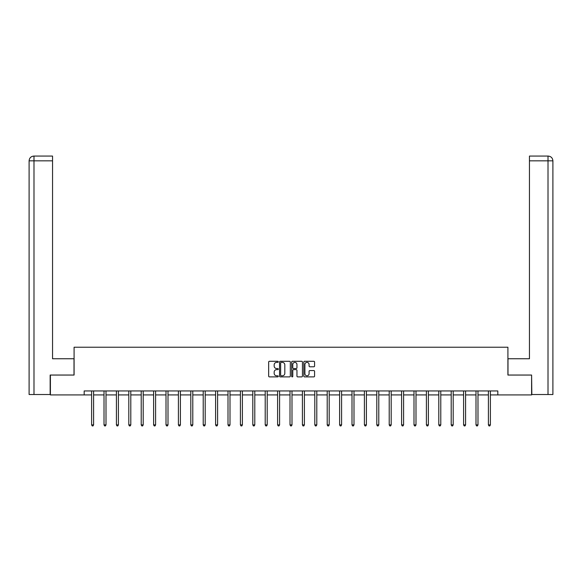 <?xml version="1.0" encoding="UTF-8"?>
<svg xmlns="http://www.w3.org/2000/svg" width="582" height="582" viewBox="0 0 582 582"><rect width="100%" height="100%" fill="white"/><g stroke="black" fill="none" stroke-linecap="round" stroke-linejoin="round"><path stroke-width="0.87" d="M278.283 361.829A0.546 0.546 0 0 0 277.738 361.284L269.444 361.284A0.778 0.778 0 0 0 268.666 362.062L268.666 376.11A0.778 0.778 0 0 0 269.444 376.889L277.738 376.889A0.546 0.546 0 0 0 278.283 376.343A0.546 0.546 0 0 0 277.738 375.797L276.661 375.797A2.495 2.495 0 0 1 274.166 373.295L274.166 372.131A2.495 2.495 0 0 1 276.661 369.628L277.738 369.628A0.546 0.546 0 0 0 278.283 369.083A0.546 0.546 0 0 0 277.738 368.537L276.661 368.537A2.495 2.495 0 0 1 274.166 366.042L274.166 364.87A2.495 2.495 0 0 1 276.661 362.375L277.738 362.375A0.546 0.546 0 0 0 278.283 361.829M313.8 366.784A0.778 0.778 0 0 0 314.578 366.005L314.578 362.062A0.778 0.778 0 0 0 313.8 361.284L304.597 361.284A0.778 0.778 0 0 0 303.811 362.062L303.811 376.11A0.778 0.778 0 0 0 304.597 376.889L313.8 376.889A0.778 0.778 0 0 0 314.578 376.11L314.578 371.345A0.778 0.778 0 0 0 313.8 370.567L309.864 370.567A0.778 0.778 0 0 0 309.078 371.345L309.078 373.709A2.088 2.088 0 0 1 306.99 375.797A2.088 2.088 0 0 1 304.91 373.709L304.91 364.463A2.088 2.088 0 0 1 306.99 362.375A2.088 2.088 0 0 1 309.078 364.463L309.078 366.005A0.778 0.778 0 0 0 309.864 366.784L313.8 366.784M52.547 156.071L33.872 156.071L52.547 156.071L52.547 160.836L33.989 160.836L33.989 394.523L50.161 394.523L50.161 375.048L74.089 375.048L74.089 347.228L507.911 347.228L507.911 375.048L531.599 375.048L531.599 394.916L497.821 394.916L497.821 390.944L84.179 390.944L84.179 394.916L91.614 394.916M50.401 375.048L50.401 394.916L84.179 394.916M290.316 362.062A0.778 0.778 0 0 0 289.538 361.284L280.328 361.284A0.778 0.778 0 0 0 279.549 362.062L279.549 376.11A0.778 0.778 0 0 0 280.328 376.889L289.538 376.889A0.778 0.778 0 0 0 290.316 376.11L290.316 362.062M292.462 361.284L301.672 361.284A0.778 0.778 0 0 1 302.451 362.062L302.451 376.11A0.778 0.778 0 0 1 301.672 376.889L297.729 376.889A0.778 0.778 0 0 1 296.951 376.11L296.951 370.414A0.778 0.778 0 0 0 296.165 369.628L293.554 369.628A0.778 0.778 0 0 0 292.775 370.414L292.775 376.343A0.546 0.546 0 0 1 292.229 376.889A0.546 0.546 0 0 1 291.684 376.343L291.684 362.062A0.778 0.778 0 0 1 292.462 361.284M93.6 394.916L104.011 394.916M106.004 394.916L116.415 394.916M118.401 394.916L128.811 394.916M130.797 394.916L141.215 394.916M143.201 394.916L153.612 394.916M155.598 394.916L166.008 394.916M168.002 394.916L178.412 394.916M180.398 394.916L190.809 394.916M192.795 394.916L203.213 394.916M205.199 394.916L215.609 394.916M217.595 394.916L228.006 394.916M229.999 394.916L240.41 394.916M242.396 394.916L252.806 394.916M254.792 394.916L265.21 394.916M267.196 394.916L277.607 394.916M279.593 394.916L290.003 394.916M291.997 394.916L302.407 394.916M304.393 394.916L314.804 394.916M316.79 394.916L327.208 394.916M329.194 394.916L339.604 394.916M341.59 394.916L352.001 394.916M353.994 394.916L364.405 394.916M366.391 394.916L376.801 394.916M378.787 394.916L389.205 394.916M391.191 394.916L401.602 394.916M403.588 394.916L413.998 394.916M415.992 394.916L426.402 394.916M428.388 394.916L438.799 394.916M440.785 394.916L451.203 394.916M453.189 394.916L463.599 394.916M465.585 394.916L475.996 394.916M477.989 394.916L488.4 394.916M490.386 394.916L497.821 394.916M281.186 362.375A0.546 0.546 0 0 0 280.64 362.921L280.64 375.252A0.546 0.546 0 0 0 281.186 375.797L282.321 375.797A2.495 2.495 0 0 0 284.816 373.295L284.816 364.87A2.495 2.495 0 0 0 282.321 362.375L281.186 362.375M296.951 364.499A2.088 2.088 0 0 0 294.863 362.411A2.088 2.088 0 0 0 292.775 364.499L292.775 367.759A0.778 0.778 0 0 0 293.554 368.537L296.165 368.537A0.778 0.778 0 0 0 296.951 367.759L296.951 364.499M93.709 390.944L93.658 391.06A0.793 0.793 0 0 0 93.6 391.359L93.6 424.896L91.614 424.896L91.614 391.359A0.793 0.793 0 0 0 91.556 391.06L91.512 390.944M93.6 424.896L93.004 425.929L92.211 425.929L91.614 424.896M74.009 375.048L74.009 358.752L52.547 358.752L52.547 160.836M33.989 394.523L29.1 394.523L29.1 160.836C29.384 157.94 30.977 156.354 33.865 156.071L33.872 156.071C30.97 156.354 29.376 157.94 29.1 160.836L29.1 346.828M33.989 156.071L35.058 156.071L33.989 156.071L33.989 160.836L29.1 160.836M507.991 375.048L507.991 358.752L529.453 358.752L529.453 156.071L548.128 156.071L529.453 156.071M552.9 394.523L552.9 346.828L552.9 394.523L531.839 394.523L531.599 375.048M548.011 156.071L546.942 156.071L548.011 156.071L548.011 160.836L529.453 160.836M548.011 394.523L548.011 160.836L552.9 160.836L552.9 346.828L552.9 160.836C552.616 157.94 551.023 156.354 548.135 156.071M106.106 390.944L106.055 391.06A0.793 0.793 0 0 0 106.004 391.359L106.004 424.896L104.011 424.896L104.011 391.359A0.793 0.793 0 0 0 103.96 391.06L103.909 390.944M106.004 424.896L105.407 425.929L104.607 425.929L104.011 424.896M118.502 390.944L118.459 391.06A0.793 0.793 0 0 0 118.401 391.359L118.401 424.896L116.415 424.896L116.415 391.359A0.793 0.793 0 0 0 116.356 391.06L116.305 390.944M118.401 424.896L117.804 425.929L117.011 425.929L116.415 424.896M130.906 390.944L130.855 391.06A0.793 0.793 0 0 0 130.797 391.359L130.797 424.896L128.811 424.896L128.811 391.359A0.793 0.793 0 0 0 128.753 391.06L128.709 390.944M130.797 424.896L130.201 425.929L129.408 425.929L128.811 424.896M143.303 390.944L143.259 391.06A0.793 0.793 0 0 0 143.201 391.359L143.201 424.896L141.215 424.896L141.215 391.359A0.793 0.793 0 0 0 141.157 391.06L141.106 390.944M143.201 424.896L142.605 425.929L141.812 425.929L141.215 424.896M155.707 390.944L155.656 391.06A0.793 0.793 0 0 0 155.598 391.359L155.598 424.896L153.612 424.896L153.612 391.359A0.793 0.793 0 0 0 153.553 391.06L153.51 390.944M155.598 424.896L155.001 425.929L154.208 425.929L153.612 424.896M168.103 390.944L168.053 391.06A0.793 0.793 0 0 0 168.002 391.359L168.002 424.896L166.008 424.896L166.008 391.359A0.793 0.793 0 0 0 165.957 391.06L165.906 390.944M168.002 424.896L167.405 425.929L166.605 425.929L166.008 424.896M180.5 390.944L180.456 391.06A0.793 0.793 0 0 0 180.398 391.359L180.398 424.896L178.412 424.896L178.412 391.359A0.793 0.793 0 0 0 178.354 391.06L178.303 390.944M180.398 424.896L179.802 425.929L179.009 425.929L178.412 424.896M192.904 390.944L192.853 391.06A0.793 0.793 0 0 0 192.795 391.359L192.795 424.896L190.809 424.896L190.809 391.359A0.793 0.793 0 0 0 190.75 391.06L190.707 390.944M192.795 424.896L192.198 425.929L191.405 425.929L190.809 424.896M205.3 390.944L205.257 391.06A0.793 0.793 0 0 0 205.199 391.359L205.199 424.896L203.213 424.896L203.213 391.359A0.793 0.793 0 0 0 203.154 391.06L203.103 390.944M205.199 424.896L204.602 425.929L203.809 425.929L203.213 424.896M217.704 390.944L217.653 391.06A0.793 0.793 0 0 0 217.595 391.359L217.595 424.896L215.609 424.896L215.609 391.359A0.793 0.793 0 0 0 215.551 391.06L215.507 390.944M217.595 424.896L216.999 425.929L216.206 425.929L215.609 424.896M230.101 390.944L230.05 391.06A0.793 0.793 0 0 0 229.999 391.359L229.999 424.896L228.006 424.896L228.006 391.359A0.793 0.793 0 0 0 227.955 391.06L227.904 390.944M229.999 424.896L229.403 425.929L228.602 425.929L228.006 424.896M242.498 390.944L242.454 391.06A0.793 0.793 0 0 0 242.396 391.359L242.396 424.896L240.41 424.896L240.41 391.359A0.793 0.793 0 0 0 240.351 391.06L240.301 390.944M242.396 424.896L241.799 425.929L241.006 425.929L240.41 424.896M254.901 390.944L254.851 391.06A0.793 0.793 0 0 0 254.792 391.359L254.792 424.896L252.806 424.896L252.806 391.359A0.793 0.793 0 0 0 252.748 391.06L252.704 390.944M254.792 424.896L254.196 425.929L253.403 425.929L252.806 424.896M267.298 390.944L267.254 391.06A0.793 0.793 0 0 0 267.196 391.359L267.196 424.896L265.21 424.896L265.21 391.359A0.793 0.793 0 0 0 265.152 391.06L265.101 390.944M267.196 424.896L266.6 425.929L265.807 425.929L265.21 424.896M279.702 390.944L279.651 391.06A0.793 0.793 0 0 0 279.593 391.359L279.593 424.896L277.607 424.896L277.607 391.359A0.793 0.793 0 0 0 277.549 391.06L277.505 390.944M279.593 424.896L278.996 425.929L278.203 425.929L277.607 424.896M292.099 390.944L292.048 391.06A0.793 0.793 0 0 0 291.997 391.359L291.997 424.896L290.003 424.896L290.003 391.359A0.793 0.793 0 0 0 289.952 391.06L289.901 390.944M291.997 424.896L291.4 425.929L290.6 425.929L290.003 424.896M304.495 390.944L304.451 391.06A0.793 0.793 0 0 0 304.393 391.359L304.393 424.896L302.407 424.896L302.407 391.359A0.793 0.793 0 0 0 302.349 391.06L302.298 390.944M304.393 424.896L303.797 425.929L303.004 425.929L302.407 424.896M316.899 390.944L316.848 391.06A0.793 0.793 0 0 0 316.79 391.359L316.79 424.896L314.804 424.896L314.804 391.359A0.793 0.793 0 0 0 314.746 391.06L314.702 390.944M316.79 424.896L316.193 425.929L315.4 425.929L314.804 424.896M329.296 390.944L329.252 391.06A0.793 0.793 0 0 0 329.194 391.359L329.194 424.896L327.208 424.896L327.208 391.359A0.793 0.793 0 0 0 327.149 391.06L327.099 390.944M329.194 424.896L328.597 425.929L327.804 425.929L327.208 424.896M341.699 390.944L341.649 391.06A0.793 0.793 0 0 0 341.59 391.359L341.59 424.896L339.604 424.896L339.604 391.359A0.793 0.793 0 0 0 339.546 391.06L339.502 390.944M341.59 424.896L340.994 425.929L340.201 425.929L339.604 424.896M354.096 390.944L354.045 391.06A0.793 0.793 0 0 0 353.994 391.359L353.994 424.896L352.001 424.896L352.001 391.359A0.793 0.793 0 0 0 351.95 391.06L351.899 390.944M353.994 424.896L353.398 425.929L352.597 425.929L352.001 424.896M366.493 390.944L366.449 391.06A0.793 0.793 0 0 0 366.391 391.359L366.391 424.896L364.405 424.896L364.405 391.359A0.793 0.793 0 0 0 364.347 391.06L364.296 390.944M366.391 424.896L365.794 425.929L365.001 425.929L364.405 424.896M378.897 390.944L378.846 391.06A0.793 0.793 0 0 0 378.787 391.359L378.787 424.896L376.801 424.896L376.801 391.359A0.793 0.793 0 0 0 376.743 391.06L376.7 390.944M378.787 424.896L378.191 425.929L377.398 425.929L376.801 424.896M391.293 390.944L391.25 391.06A0.793 0.793 0 0 0 391.191 391.359L391.191 424.896L389.205 424.896L389.205 391.359A0.793 0.793 0 0 0 389.147 391.06L389.096 390.944M391.191 424.896L390.595 425.929L389.802 425.929L389.205 424.896M403.697 390.944L403.646 391.06A0.793 0.793 0 0 0 403.588 391.359L403.588 424.896L401.602 424.896L401.602 391.359A0.793 0.793 0 0 0 401.544 391.06L401.5 390.944M403.588 424.896L402.991 425.929L402.198 425.929L401.602 424.896M416.094 390.944L416.043 391.06A0.793 0.793 0 0 0 415.992 391.359L415.992 424.896L413.998 424.896L413.998 391.359A0.793 0.793 0 0 0 413.948 391.06L413.897 390.944M415.992 424.896L415.395 425.929L414.595 425.929L413.998 424.896M428.49 390.944L428.447 391.06A0.793 0.793 0 0 0 428.388 391.359L428.388 424.896L426.402 424.896L426.402 391.359A0.793 0.793 0 0 0 426.344 391.06L426.293 390.944M428.388 424.896L427.792 425.929L426.999 425.929L426.402 424.896M440.894 390.944L440.843 391.06A0.793 0.793 0 0 0 440.785 391.359L440.785 424.896L438.799 424.896L438.799 391.359A0.793 0.793 0 0 0 438.741 391.06L438.697 390.944M440.785 424.896L440.188 425.929L439.395 425.929L438.799 424.896M453.291 390.944L453.247 391.06A0.793 0.793 0 0 0 453.189 391.359L453.189 424.896L451.203 424.896L451.203 391.359A0.793 0.793 0 0 0 451.145 391.06L451.094 390.944M453.189 424.896L452.592 425.929L451.799 425.929L451.203 424.896M465.695 390.944L465.644 391.06A0.793 0.793 0 0 0 465.585 391.359L465.585 424.896L463.599 424.896L463.599 391.359A0.793 0.793 0 0 0 463.541 391.06L463.498 390.944M465.585 424.896L464.989 425.929L464.196 425.929L463.599 424.896M478.091 390.944L478.04 391.06A0.793 0.793 0 0 0 477.989 391.359L477.989 424.896L475.996 424.896L475.996 391.359A0.793 0.793 0 0 0 475.945 391.06L475.894 390.944M477.989 424.896L477.393 425.929L476.593 425.929L475.996 424.896M490.488 390.944L490.444 391.06A0.793 0.793 0 0 0 490.386 391.359L490.386 424.896L488.4 424.896L488.4 391.359A0.793 0.793 0 0 0 488.342 391.06L488.291 390.944M490.386 424.896L489.789 425.929L488.996 425.929L488.4 424.896"/></g></svg>
